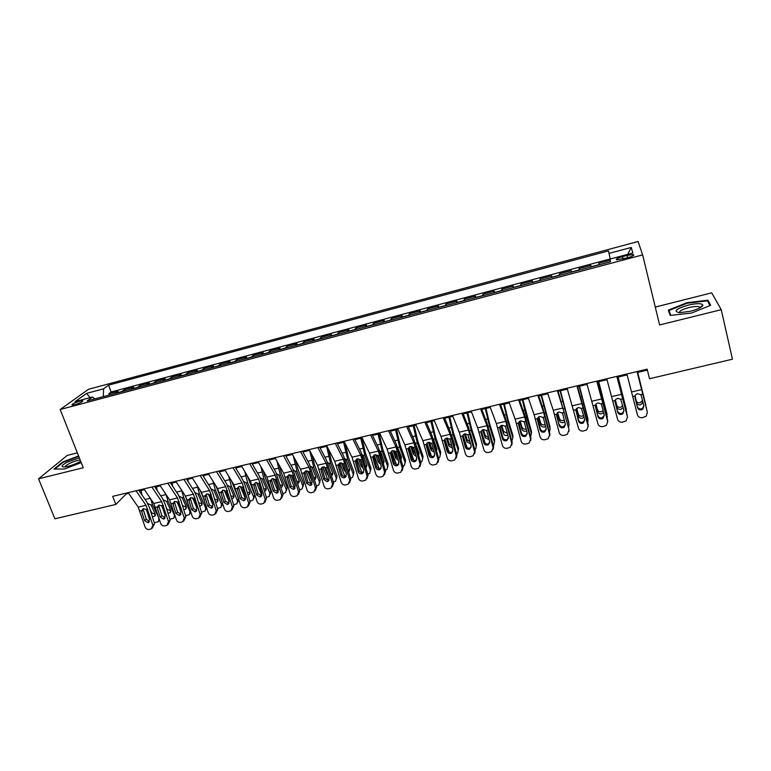 <?xml version="1.0" encoding="UTF-8"?>
<svg xmlns="http://www.w3.org/2000/svg" width="771" height="771" viewBox="0 0 771 771"><rect width="100%" height="100%" fill="white"/><g stroke="black" fill="none" stroke-linecap="round" stroke-linejoin="round"><path stroke-width="1.16" d="M74.893 404.688C80.463 402.915 83.085 401.575 82.767 400.66L79.866 401.084C74.324 402.838 71.703 404.177 72.002 405.103L74.893 404.688M77.36 452.847L67.26 455.401L38.55 478.82L54.886 518.796L115.852 504.436L126.193 493.98L128.67 493.392M638.089 241.496L88.434 389.307L60.177 409.507L642.638 254.902L638.089 241.496M642.638 254.902L659.61 324.957L721.242 309.691L711.71 292.835L655.273 307.07M610.218 260.27L598.816 263.306L599.192 264.81M591.039 266.978L590.894 265.417L579.069 268.559L579.455 270.062M571.224 272.25L571.215 270.65L559.505 273.763L559.9 275.257M551.612 277.464L551.737 275.835L540.134 278.929L540.529 280.413M532.173 282.629L532.433 280.972L520.936 284.036L521.341 285.511M512.927 287.747L513.313 286.07L501.921 289.096L502.326 290.561M493.854 292.816L494.365 291.11L483.08 294.108L483.494 295.572M474.955 297.837L475.591 296.103L464.421 299.081L464.836 300.526M456.239 302.81L457.001 301.056L445.927 304.005L446.351 305.441M437.697 307.745L438.574 305.962L427.606 308.882L428.03 310.318M419.328 312.631L420.32 310.819L409.449 313.71L409.873 315.137M401.122 317.469L402.231 315.638L391.456 318.5L391.89 319.917M383.081 322.259L384.305 320.408L373.627 323.251L374.07 324.658M365.203 327.01L366.543 325.14L355.961 327.954L356.404 329.352M347.49 331.723L348.935 329.824L338.45 332.619L338.893 334.007M329.94 336.387L331.491 334.469L321.093 337.235L321.546 338.623M312.544 341.013L314.192 339.076L303.89 341.813L304.352 343.191M295.293 345.601L297.057 343.635L286.851 346.352L287.304 347.721M278.206 350.14L280.066 348.155L269.946 350.853L270.409 352.212M261.273 354.641L263.229 352.636L253.196 355.306L253.659 356.665M244.484 359.103L246.537 357.079L236.591 359.729L237.063 361.079M227.84 363.526L229.989 361.483L220.13 364.114L220.602 365.454M211.341 367.912L213.586 365.859L203.814 368.461L204.296 369.791M194.986 372.258L197.328 370.186L187.642 372.759L188.114 374.089M178.776 376.566L181.204 374.475L171.605 377.029L172.087 378.349M162.7 380.845L165.225 378.734L155.703 381.269L156.185 382.58M146.769 385.076L149.381 382.946L139.936 385.461L140.418 386.763M130.974 389.278L133.662 387.129L124.304 389.625L124.796 390.926M721.242 309.691L732.45 359.199L649.519 378.734L647.148 369.164L112.682 496.341L115.852 504.436M627.025 255.403L622.428 256.627C617.446 258.112 615.537 259.191 616.723 259.856L627.652 257.784C632.663 256.29 634.562 255.22 633.367 254.555L627.025 255.403L627.613 257.803M94.794 398.896L92.462 397.017L87.152 400.93L610.497 261.812L610.006 259.085L632.866 252.994L631.218 247.443L608.974 253.408L608.521 250.893L108.538 385.172L103.584 388.825L103.275 396.641M92.462 397.017L75.105 401.643L86.583 393.374L103.584 388.825M599.009 264.858L598.816 263.306M610.304 258.94L111.14 391.986L108.798 393.75L109.289 395.041M115.303 393.441L118.088 391.282L108.798 393.75M121.558 391.784L124.304 389.625M137.277 387.601L139.936 385.461M153.13 383.389L155.703 381.269M169.119 379.139L171.605 377.029M185.242 374.851L187.642 372.759M201.51 370.523L203.814 368.461M217.923 366.167L220.13 364.114M234.48 361.763L236.591 359.729M251.182 357.32L253.196 355.306M268.029 352.848L269.946 350.853M285.029 348.328L286.851 346.352M302.174 343.77L303.89 341.813M319.483 339.173L321.093 337.235M336.937 334.527L338.45 332.619M354.554 329.843L355.961 327.954M372.335 325.121L373.627 323.251M390.28 320.35L391.456 318.5M408.379 315.532L409.449 313.71M426.652 310.674L427.606 308.882M445.098 305.779L445.927 304.005M463.708 300.825L464.421 299.081M482.492 295.833L483.08 294.108M501.458 290.792L501.921 289.096M520.598 285.704L520.936 284.036M539.922 280.567L540.134 278.929M559.438 275.382L559.505 273.763M579.127 270.149L579.069 268.559M38.55 478.82L83.258 467.746L60.177 409.507M139.175 490.896L144.418 489.643M154.923 487.147L160.301 485.875M170.805 483.378L176.318 482.058M186.823 479.572L192.48 478.222M202.975 475.726L208.777 474.348M219.263 471.852L225.219 470.435M235.704 467.949L241.805 466.494M252.281 464.007L258.536 462.513M269.002 460.027L275.42 458.504M285.877 456.018L292.45 454.456M302.907 451.97L309.624 450.37M320.071 447.893L326.962 446.255M337.399 443.768L344.454 442.091M354.891 439.615L362.11 437.899M372.528 435.422L379.92 433.659M390.328 431.191L397.894 429.389M408.293 426.922L416.032 425.081M426.421 422.604L434.333 420.725M444.713 418.258L452.818 416.33M463.178 413.873L471.457 411.897M481.808 409.44L490.279 407.425M500.62 404.968L509.284 402.905M519.596 400.457L528.463 398.347M538.765 395.899L547.824 393.75M558.108 391.302L567.36 389.104M577.633 386.656L587.097 384.411M597.342 381.973L607.018 379.679M617.253 377.241L627.131 374.889M637.347 372.47L647.37 370.08M125.895 493.199L126.193 493.98M610.314 259.008L608.974 253.408M111.14 391.986L108.538 385.172M627.681 254.382L631.218 247.443M86.583 393.374L90.091 397.653M686.903 302.704L668.303 310.164L670.221 315.406L691.539 313.045L710.669 305.316L707.942 300.218L686.903 302.704L687.028 303.254M78.584 455.96L62.586 462.041L54.018 469.076L64.407 469.009L81.215 462.59M708.568 302.936L707.942 300.218M62.788 462.542L62.586 462.041M637.029 371.564L647.293 411.965M637.106 371.545L647.206 411.502M626.89 373.983L637.405 414.769C638.215 417.005 639.863 417.959 642.33 417.641L646.05 416.359L647.389 412.495M634.909 397.132L635.458 394.964L637.415 393.702L640.672 394.665L641.376 395.995L643.891 406.076L642.773 409.218L641.443 409.844C639.458 410.105 638.147 409.343 637.492 407.551L634.89 396.689M637.357 406.577C638.002 408.36 639.313 409.131 641.289 408.871L642.619 408.245L643.814 405.768M634.976 397.479L637.492 407.551M637.636 372.393L645.886 405.257M637.704 372.383L645.847 405.064M646.387 408.187L646.3 407.146M642.995 402.491L640.518 404.842C638.571 405.122 637.289 404.447 636.673 402.828L634.947 396.101M635.005 395.88L636.258 400.766C636.865 402.375 638.147 403.05 640.084 402.78L642.513 400.573M690.633 311.214C698.266 309.142 702.342 307.099 702.873 305.075C701.687 303.176 696.705 303.205 687.925 305.171C675.685 308.978 672.967 311.494 679.781 312.708L690.633 311.214M699.923 307.88L699.143 306.81C696.974 306.222 693.486 306.492 688.657 307.639C682.075 309.47 679.078 311.166 679.665 312.708M670.201 315.358L669.035 310.472L687.057 303.234L707.45 300.835L709.975 305.595M670.818 315.339L669.035 310.472M79.326 457.82L66.981 462.292C61.709 465.212 60.697 466.783 63.954 467.004C68.253 466.628 73.322 464.99 79.172 462.108L80.695 461.26M80.213 460.056C76.975 460.403 73.245 461.617 69.014 463.708C66.354 465.125 65.121 466.185 65.313 466.889M54.857 469.067L63.029 462.349L78.748 456.374M616.8 376.383L627.478 417.092M617.002 376.335L627.372 416.022M606.758 378.773L617.571 419.279C618.39 421.506 620.019 422.46 622.467 422.142L626.091 420.927L627.459 417.034M617.59 411.116C618.236 412.89 619.537 413.651 621.493 413.401L622.756 412.813L623.97 410.654L622.833 413.805L621.561 414.393C619.595 414.644 618.294 413.882 617.638 412.1L615.036 400.997M615.017 401.431L615.624 399.523L617.513 398.328L620.742 399.291L623.97 410.644M615.113 402.086L617.638 412.1M596.773 381.144L607.799 421.891M597.082 381.076L607.721 420.503M586.827 383.515L597.93 423.751C598.739 425.968 600.368 426.922 602.797 426.604L606.314 425.438L607.731 421.525M595.337 405.681L595.424 406.645L595.973 404.043L597.795 402.915L601.004 403.879L601.708 405.189L604.242 415.174L603.076 418.345L601.872 418.894C599.925 419.145 598.624 418.383 597.968 416.61L595.385 405.334M598.007 415.617C598.653 417.381 599.954 418.142 601.891 417.882L604.3 415.424M595.424 406.645L597.968 416.61M576.93 385.866L588.283 426.642M577.363 385.77L588.254 424.937M567.09 388.208L578.472 428.184C579.281 430.382 580.9 431.336 583.3 431.028L586.741 429.91L588.177 425.978M578.607 420.07L575.927 409.671L578.26 407.464L581.45 408.418L584.697 419.655L583.512 422.836L582.356 423.356C580.428 423.607 579.137 422.845 578.481 421.082L578.607 420.07C579.252 421.824 580.544 422.575 582.462 422.335L584.784 420.147M575.879 409.912L578.481 421.082M575.937 411.174L575.918 409.7L573.826 410.182M557.288 390.54L564.16 412.437L568.969 429.331L568.931 431.326M557.818 390.415L568.969 429.331M547.526 392.863L553.25 410.239L559.197 432.57C560.006 434.757 561.606 435.702 563.996 435.403L567.35 434.324L568.805 430.382M556.623 414.104L556.623 415.646L557.221 412.967L558.908 411.965L562.078 412.919L562.782 414.22L565.345 424.098L564.131 427.288L563.032 427.77C561.124 428.021 559.833 427.259 559.187 425.505L556.652 413.988M559.389 424.484C560.035 426.228 561.317 426.98 563.216 426.739L565.432 424.811M556.623 415.646L559.187 425.505M617.966 377.067L626.418 410.008M618.12 377.038L626.331 409.546M626.678 413.275L626.707 411.627M623.199 407.58L620.944 409.343C619.007 409.613 617.735 408.938 617.108 407.339L615.229 400.207M615.364 399.927L616.771 405.267C617.398 406.866 618.67 407.541 620.588 407.271L622.727 405.719M598.489 381.703L607.095 414.721M598.71 381.645L606.999 413.979M607.124 418.152L607.288 416.07M603.548 412.456L601.553 413.796C599.636 414.066 598.363 413.401 597.727 411.801L595.723 404.409M595.944 404.081L597.477 409.729C598.103 411.319 599.375 411.984 601.284 411.714L603.086 410.625M579.175 386.29L587.945 419.385M579.493 386.213L587.839 418.383M587.724 422.884L588.051 420.474M584.071 417.207L582.336 418.219C580.438 418.48 579.166 417.815 578.529 416.224L576.409 408.649M576.718 408.293L578.346 414.143C578.992 415.723 580.255 416.388 582.144 416.128L583.599 415.386M560.054 390.839L568.94 424.002M560.45 390.743L568.853 422.739M568.506 427.529L568.998 424.84M564.758 421.843L563.302 422.595C561.423 422.855 560.151 422.19 559.505 420.609L557.288 412.89M557.684 412.533L559.399 418.518C560.045 420.099 561.307 420.754 563.187 420.494L564.285 420.022M537.821 395.176L543.651 412.485L549.617 434.748L549.868 433.688L549.733 435.943M538.466 395.022L543.276 409.314L549.868 433.688M528.154 397.47L534.101 414.711L540.095 436.916C540.905 439.094 542.505 440.039 544.866 439.74L548.142 438.709L549.617 434.748M540.346 428.849L537.57 418.277L537.483 420.089L540.066 429.89L540.346 428.849C540.991 430.594 542.264 431.336 544.153 431.095L546.253 429.408M537.483 420.089L538.11 417.381L539.739 416.427L542.89 417.371L543.584 418.672L546.157 428.493L544.943 431.693L543.883 432.145C541.994 432.386 540.712 431.635 540.066 429.89M541.107 395.34L550.089 428.57M541.579 395.234L550.041 427.047M549.444 432.088L550.108 429.168M545.617 426.402L544.442 426.922C542.572 427.182 541.309 426.527 540.654 424.956L538.351 417.14M538.842 416.783L540.625 422.855C541.281 424.426 542.543 425.072 544.403 424.821L545.126 424.561M518.546 399.764L524.588 416.928L530.612 439.075L530.93 438.005L530.699 440.492M519.297 399.58L524.28 413.757L530.93 438.005M508.966 402.038L515.134 419.145L521.167 441.224C521.986 443.392 523.567 444.327 525.909 444.029L529.108 443.036L530.612 439.075M518.661 422.547L518.526 424.484L521.119 434.237L521.475 433.186L518.69 422.662M521.475 433.186C522.131 434.911 523.393 435.663 525.263 435.422L527.239 433.948M518.526 424.484L519.172 421.747L520.753 420.841L523.875 421.785L524.579 423.077L527.162 432.849L525.928 436.049L524.916 436.482C523.037 436.723 521.774 435.972 521.119 434.237M522.324 399.812L526.603 417.439L531.402 433.456L531.402 431.326L531.402 433.09M522.883 399.677L531.402 431.326M530.554 436.579L531.402 433.456M526.641 430.873L525.755 431.22C523.904 431.481 522.642 430.825 521.977 429.264L519.587 421.371M520.174 421.033L522.025 427.153C522.69 428.715 523.943 429.36 525.783 429.11L526.14 429.004M499.444 404.312L505.709 421.342L511.78 443.364L512.175 442.275L511.838 444.983M500.302 404.1L505.468 418.161L512.175 442.275M489.961 406.568L496.341 423.53L502.422 445.493C503.241 447.652 504.812 448.587 507.135 448.288L510.257 447.334L511.78 443.364M499.936 426.777L499.743 428.84L502.345 438.545L502.788 437.475L499.984 427.009M502.788 437.475C503.434 439.2 504.687 439.942 506.547 439.701L508.388 438.42M499.743 428.84L500.408 426.084L501.94 425.216L505.044 426.161L505.737 427.452L508.33 437.167L507.087 440.376L506.113 440.781C504.253 441.022 503 440.27 502.345 438.545M501.94 434.324L503.212 438.4M503.723 404.235L507.964 421.785L512.86 437.697L512.937 435.567L512.86 437.552M504.35 404.081L508.07 419.703L512.937 435.567M511.838 440.993L512.86 437.697M507.829 435.278L507.231 435.48C505.4 435.731 504.147 435.085 503.473 433.533L501.005 425.602M501.69 425.293L503.588 431.413L507.318 433.36M480.526 408.813L487.002 425.708L493.112 447.614L493.594 446.515L493.141 449.406M481.48 408.582L486.819 422.527L493.594 446.515M471.129 411.049L477.712 427.876L483.851 449.724C484.66 451.873 486.222 452.799 488.525 452.51L491.59 451.584L493.112 447.614M481.374 430.97L481.133 433.148L483.745 442.805L484.265 441.725L481.451 431.307M484.265 441.725C484.911 443.441 486.164 444.183 487.995 443.951L489.71 442.833M481.133 433.148L481.817 430.372L483.292 429.553L486.376 430.497L487.07 431.779L489.681 441.446L488.428 444.655L487.494 445.04C485.653 445.272 484.4 444.53 483.745 442.805M482.203 434.112L485.075 443.103M485.287 408.611L489.498 426.093L494.481 441.908L494.635 439.769L493.96 444.694L493.276 445.349M485.99 408.447L489.672 424.002L494.635 439.769M491.098 437.234L490.24 434.073M489.18 439.605L485.132 437.755L482.607 429.804M483.378 429.534L485.316 435.634L488.65 437.629M461.781 413.275L468.469 430.035L474.618 451.825L475.177 450.707L474.618 453.762M462.831 413.015L468.354 426.855L475.177 450.707M452.471 415.482L459.265 432.184L465.443 453.917C466.253 456.046 467.804 456.972 470.088 456.683L473.086 455.796L474.618 451.825M467.053 447.604L462.986 435.152L462.696 437.427L465.318 447.035L465.906 445.946L463.082 435.576M465.906 445.946C466.561 447.643 467.795 448.385 469.616 448.153L471.206 447.19M462.696 437.427L463.4 434.632L464.826 433.851L467.891 434.786L471.197 445.686L469.934 448.886L469.038 449.252C467.216 449.483 465.973 448.751 465.318 447.035M443.2 417.689L450.1 434.314L456.297 455.989L456.924 454.871L456.249 458.07M444.366 417.41L450.042 431.143L456.924 454.871M433.986 419.887L440.983 436.444L447.199 458.061C448.018 460.191 449.56 461.116 451.825 460.827L454.755 459.959L456.297 455.989M444.79 439.277L444.424 441.667L447.055 451.228L447.72 450.119L444.886 439.807M447.72 450.119C448.375 451.816 449.599 452.548 451.411 452.317L452.866 451.488M444.424 441.667L445.137 438.853L446.515 438.111L449.56 439.046L450.254 440.318L452.885 449.888L451.613 453.088L450.756 453.435C448.944 453.666 447.71 452.924 447.055 451.228M424.802 422.065L431.905 438.564L438.14 460.123L438.844 458.986L438.063 462.321M426.055 421.766L431.905 435.393L438.844 458.986M415.665 424.243L422.865 440.675L429.129 462.176C429.939 464.296 431.471 465.212 433.716 464.932L436.598 464.094L438.14 460.123M426.749 443.441L426.324 445.86L428.955 455.372L429.698 454.254L426.855 444M429.698 454.254C430.353 455.94 431.567 456.673 433.36 456.451L434.69 455.738M426.324 445.86L427.047 443.046L428.377 442.332L431.403 443.267L432.097 444.52L434.728 454.052L433.466 457.251L432.637 457.579C430.844 457.801 429.611 457.068 428.955 455.372M406.568 426.411L413.863 442.776L420.147 464.219L420.918 463.072L420.031 466.513M407.926 426.084L413.931 439.605L420.918 463.072M397.518 428.56L404.91 444.867L411.213 466.253C412.032 468.363 413.555 469.279 415.771 468.999L418.595 468.18L420.147 464.219M408.881 447.604L408.379 450.023L411.03 459.487L411.83 458.36L408.977 448.153M411.83 458.36C412.485 460.036 413.699 460.769 415.473 460.538L416.687 459.93M408.379 450.023L409.112 447.19L410.403 446.515L413.41 447.44L414.104 448.693L416.745 458.176L415.473 461.366L414.682 461.684C412.899 461.906 411.685 461.174 411.03 459.487M388.507 430.71L395.995 446.949L402.317 468.286L403.156 467.12L402.173 470.647M389.953 430.363L396.121 443.778L403.156 467.12M379.534 432.839L387.119 449.021L393.461 470.3C394.28 472.392 395.793 473.307 397.99 473.028L400.766 472.238L402.317 468.286M391.167 451.719L390.598 454.148L393.249 463.564L394.126 462.427L391.263 452.269M394.126 462.427C394.781 464.094 395.986 464.817 397.749 464.595L398.838 464.084M390.598 454.148L391.34 451.305L392.593 450.659L395.581 451.584L396.265 452.837L398.925 462.263L397.653 465.453L396.882 465.751C395.118 465.973 393.904 465.241 393.249 463.564M370.6 434.969L378.282 451.083L384.642 472.305L385.558 471.129L384.469 474.743M372.142 434.603L378.465 447.912L385.558 471.129M361.715 437.08L369.482 453.136L375.863 474.3C376.682 476.391 378.185 477.297 380.373 477.027L383.091 476.256L384.642 472.305M373.607 455.796L372.971 458.234L375.641 467.602L376.585 466.445L373.713 456.345M376.585 466.445C377.241 468.113 378.436 468.835 380.18 468.614L381.153 468.18M372.971 458.234L373.733 455.382L374.937 454.765L377.906 455.69L378.59 456.933L381.26 466.31L379.987 469.5L379.245 469.78C377.501 470.002 376.296 469.269 375.641 467.602M352.867 439.191L360.722 455.179L367.131 476.295L368.104 475.109L366.929 478.791M354.487 438.805L360.963 452.008L368.104 475.109M344.049 441.282L352.01 457.213L358.428 478.271C359.247 480.343 360.741 481.249 362.91 480.988L365.579 480.227L367.131 476.295M356.202 459.844L355.508 462.282L358.178 471.611L359.19 470.445L356.308 460.383M359.19 470.445C359.845 472.103 361.04 472.816 362.765 472.604L363.633 472.238M355.508 462.282L356.269 459.429L357.445 458.841L360.394 459.757L361.079 460.991L363.748 470.329L362.486 473.5L361.763 473.78C360.028 473.992 358.833 473.269 358.178 471.611M335.279 443.373L343.326 459.237L349.764 480.246L350.815 479.051L349.552 482.791M336.994 442.959L343.625 456.066L350.815 479.051M326.547 445.445L334.691 461.251L341.139 482.203C341.958 484.275 343.442 485.171 345.591 484.911L348.213 484.178L349.764 480.246M338.961 463.853L338.19 466.301L340.878 475.572L341.958 474.396L339.067 464.393M341.958 474.396C342.613 476.044 343.789 476.767 345.504 476.555L346.275 476.247M338.19 466.301L338.122 464.932L340.107 462.87L343.037 463.785L343.712 465.019L346.401 474.31L344.444 477.741C342.719 477.953 341.534 477.23 340.878 475.572M317.864 447.517L326.085 463.265L332.561 484.159L333.67 482.954L332.32 486.742M319.657 447.093L326.432 460.094L333.67 482.954M309.21 449.58L317.517 465.26L324.013 486.106C324.832 488.159 326.306 489.055 328.436 488.795L331.01 488.082L332.561 484.159M321.864 467.833L321.035 470.281L323.724 479.514L324.87 478.319L321.97 468.363M324.87 478.319L328.398 480.468L329.063 480.217L327.935 481.412L327.27 481.663L323.724 479.514M321.035 470.281L321.815 467.419L322.914 466.869L325.825 467.785L329.198 478.251L327.935 481.412M300.594 451.623L308.988 467.255L315.503 488.043L316.679 486.829L315.252 490.655M302.473 451.18L309.393 464.084L316.679 486.829M292.016 453.666L300.497 469.231L307.031 489.97C307.851 492.014 309.316 492.91 311.426 492.65L313.961 491.956L315.503 488.043M304.921 471.765L304.025 474.223L306.723 483.407L307.928 482.212L305.027 472.305M307.928 482.212L312.004 484.149M304.025 474.223L303.947 472.864L305.875 470.83L308.776 471.746L309.45 472.96L312.149 482.164L310.25 485.557L306.723 483.407M283.477 455.7L292.045 471.206L298.589 491.888L299.832 490.664L298.338 494.529M285.443 455.227L292.498 468.036L299.832 490.664M274.977 457.723L283.632 473.172L290.195 493.806C291.014 495.84 292.469 496.726 294.57 496.476L297.057 495.792L298.589 491.888M288.113 475.678L287.169 478.136L289.877 487.272L291.139 486.067L288.229 476.208M291.139 486.067L295.11 488.033M287.169 478.136L287.082 476.786L288.99 474.763L291.872 475.668L292.546 476.883L295.245 486.038L293.375 489.412L289.877 487.272M266.515 459.738L275.257 475.129L281.829 495.705L283.13 494.471L281.55 498.403M268.568 459.246L275.758 471.958L283.13 494.471M258.092 461.742L266.911 477.076L273.503 497.603C274.322 499.627 275.777 500.514 277.849 500.263L280.307 499.598L281.829 495.705M271.459 479.543L270.448 482.01L273.165 491.108L274.495 489.884L271.575 480.073M274.495 489.884L278.35 491.888M270.448 482.01L270.37 480.661L272.25 478.656L275.112 479.562L275.787 480.776L278.495 489.884L276.644 493.238L273.165 491.108M467.014 412.957L471.206 430.363L476.266 446.072L476.488 443.932L476.314 446.207M467.795 412.774L471.447 428.262L476.488 443.932M474.888 449.647L475.736 448.895L476.266 446.072M472.796 441.947L470.753 434.41M470.705 443.874L466.956 441.947L464.364 433.996M465.25 433.784L467.216 439.817L470.146 441.822M444.886 439.142L449.165 451.97M448.915 417.265L453.069 434.584L458.225 450.206L458.514 448.057L458.292 450.437M449.763 417.063L453.377 432.483L458.514 448.057M456.654 453.878L457.675 453.059L458.225 450.206M451.469 435.114L454.688 444.78L454.62 446.467M452.384 448.067L448.944 446.101L446.303 438.169M447.296 438.034L449.271 443.961L451.796 445.927M426.951 443.142L431.423 456.249M430.97 421.525L435.095 438.776L440.337 454.302L440.694 452.143L440.424 454.62M431.895 421.303L435.48 436.665L440.694 452.143M438.583 458.061L439.788 457.174L440.337 454.302M435.095 438.776L433.437 439.162L436.781 448.905L436.598 450.862M434.218 452.201L431.095 450.216L428.406 442.332M429.514 442.275L431.481 448.076L433.601 449.946M436.222 449.512L436.8 448.963M409.189 447.132L413.834 460.451M413.189 425.756L417.284 442.93L422.614 458.36L423.038 456.201L422.72 458.764M414.181 425.515L417.737 440.81L423.038 456.201M415.116 442.641L419.038 452.991L418.72 455.169M420.677 462.195L422.045 461.251L422.614 458.36M416.215 456.268L413.401 454.292L410.673 446.467M411.907 446.534L413.854 452.143L415.54 453.868M418.316 453.743L419.077 453.117M391.591 451.112L396.39 464.585M395.562 429.948L399.638 447.045L405.035 462.388L405.527 460.22L405.17 462.86M396.622 429.688L400.149 444.925L405.527 460.22M397.238 446.544L401.45 457.049L400.987 459.4L401.508 457.232L400.563 457.897M402.915 466.262L404.476 465.298L405.035 462.388M398.366 460.268L395.86 458.34L393.104 450.582M394.473 450.813L396.381 456.181L397.624 457.666M374.147 455.083L379.101 468.662M378.089 434.092L382.137 451.122L387.62 466.368L388.179 464.2L387.765 466.927M379.216 433.832L382.715 449.001L388.179 464.2M379.534 450.457L380.749 451.97L384.025 461.068L383.409 463.573M385.317 470.291L387.052 469.298L387.62 466.368M380.662 464.209L378.474 462.34L375.699 454.688M377.231 455.131L379.833 461.309M382.965 461.993L384.093 461.299M356.877 459.034L361.956 472.671M360.78 438.217L364.799 455.169L370.359 470.32L370.976 468.142L370.514 470.946M361.975 437.928L365.435 453.03L370.976 468.142M361.994 454.379L363.42 456.008L366.745 465.048L365.984 467.689M370.359 470.32L369.781 473.269L367.863 474.271M363.102 468.074L361.242 466.32L358.457 458.774M360.202 459.555L362.11 464.595M365.512 466.021L366.832 465.337M339.751 462.976L344.945 476.623M343.615 442.294L347.605 459.179L353.243 474.242L353.928 472.054L353.417 474.926M345.196 443.576L348.309 457.039L353.928 472.054M344.618 458.273L346.246 460.008L349.62 468.999L348.704 471.746M353.243 474.242L352.665 477.201L350.574 478.213M345.687 471.862L344.165 470.252L341.37 462.851M348.203 469.992L349.716 469.327M322.789 466.908L328.08 480.516M326.605 446.342L330.566 463.149L336.281 478.126L337.023 475.938L336.464 478.868M328.619 449.474L331.328 461L337.023 475.938M327.396 462.166L328.995 463.516L332.638 472.912L331.578 475.746M336.281 478.126L335.703 481.094L333.429 482.126M328.417 475.562L327.232 474.155L324.446 466.918M331.038 473.905L332.744 473.288M305.981 470.811L311.339 484.371M309.807 450.717L313.672 467.091L319.464 481.981L320.264 479.784L319.657 482.81M312.139 455.112L314.501 464.932L320.264 479.784M310.327 466.041L312.11 467.448L315.802 476.796L315.329 479.196L314.587 479.697M319.464 481.981L318.886 484.949L316.438 486M311.262 479.157L307.687 470.985M314.019 477.75L315.927 477.201M289.318 474.705L294.744 488.168M293.385 456.172L296.931 470.994L302.791 485.797L303.649 483.6L303.003 486.742M295.756 460.538L297.808 468.835L303.649 483.6M293.414 469.886L295.38 471.351L299.119 480.641L298.647 483.051L297.751 483.6M302.791 485.797L302.213 488.775L299.591 489.845M294.223 482.569L291.091 475.061M297.134 481.538L299.244 481.085M272.818 478.589L278.273 491.917M277.059 461.444L280.326 474.859L286.263 489.575L287.169 487.378L286.484 490.635M279.488 465.771L281.27 472.7L287.169 487.378M276.654 473.722L278.794 475.225L282.572 484.448L282.099 486.867L281.049 487.455M286.263 489.575L285.684 492.573L282.89 493.652M277.059 485.036L274.669 479.167M280.393 485.267L282.716 484.93M249.698 463.737L258.603 479.013L265.214 499.492L266.573 498.239L264.887 502.268M251.828 463.226L259.162 475.852L261.658 481.827L266.573 498.239M241.352 465.723L250.334 480.94L256.965 501.372C257.784 503.386 259.22 504.273 261.282 504.022L263.692 503.367L265.214 499.492M254.95 483.388L253.881 485.846L256.608 494.905L257.996 493.681L255.066 483.909M257.996 493.681L261.745 495.695M253.881 485.846L253.794 484.516L255.654 482.521L258.497 483.417L259.172 484.622L261.889 493.691L260.068 497.025L256.608 494.905M233.035 467.698L242.104 482.868L248.744 503.241L250.161 501.979L248.368 506.094M235.242 467.178L242.711 479.707L245.236 485.643L250.161 501.979M224.756 469.674L233.902 484.776L240.562 505.101C241.381 507.106 242.807 507.993 244.86 507.742L247.231 507.106L248.744 503.241M238.586 487.185L237.458 489.662L240.186 498.673L241.641 497.43L238.692 487.715M241.641 497.43L245.284 499.473M237.458 489.662L237.362 488.332L239.203 486.347L242.027 487.243L242.701 488.448L245.429 497.468L243.626 500.784L240.186 498.673M216.516 471.63L225.739 486.684L232.418 506.961L233.892 505.689L231.994 509.872M218.8 471.091L226.395 483.523L228.948 489.431L233.892 505.689M208.305 473.587L217.605 488.583L224.303 508.802C225.122 510.797 226.539 511.674 228.573 511.433L230.905 510.807L232.418 506.961M222.356 490.963L221.171 493.44L223.908 502.403L225.421 501.16L222.472 491.484M225.421 501.16L228.968 503.212M221.171 493.44L221.075 492.11L222.896 490.144L225.701 491.04L226.366 492.235L229.103 501.208L227.329 504.504L223.908 502.403M200.132 475.534L209.519 490.472L216.227 510.643L217.759 509.371L215.764 513.611M202.494 474.965L210.223 487.311L212.806 493.18L217.759 509.371M191.998 477.471L201.453 492.351L208.18 512.474C208.999 514.459 210.416 515.336 212.42 515.095L214.724 514.479L216.227 510.643M206.271 494.703L205.028 497.179L207.765 506.104L209.336 504.851L206.377 495.223M209.336 504.851L212.786 506.923M205.028 497.179L204.932 495.859L206.724 493.903L209.51 494.799L210.184 495.984L212.921 504.918L211.167 508.205L207.765 506.104M256.454 482.453L261.851 495.454M260.849 466.542L263.865 478.704L269.869 493.334L270.843 491.127L270.101 494.5M263.316 470.83L264.867 476.536L270.843 491.127M260.039 477.528L262.352 479.051L266.168 488.236L265.696 490.655L264.492 491.262M269.869 493.334L269.301 496.322L266.332 497.43M259.711 486.443L258.439 483.369M263.788 488.93L266.323 488.737M240.253 486.308L245.506 498.798M244.754 471.486L247.549 482.501L253.62 497.054L254.642 494.837L253.852 498.317M247.269 475.746L254.642 494.837M243.578 481.326L246.045 482.858L249.91 491.985L249.438 494.404L248.069 495.03M253.62 497.054L253.052 500.051L249.92 501.179M247.308 492.524L250.064 492.505M224.188 490.154L229.228 501.921M219.533 471.794L219.668 472.517M228.775 476.305L231.377 486.279L237.507 500.745L238.576 498.548M231.348 480.564L238.528 498.384M227.252 485.084L229.874 486.626L233.786 495.695L233.314 498.124L231.782 498.75M237.507 500.745L236.938 503.742L233.642 504.87M238.798 499.28L237.738 502.094M230.963 496.042L233.941 496.245M208.276 493.989L212.651 504.041M203.583 475.582L203.881 477.182M212.902 480.998L215.331 490.019L221.537 504.398L222.424 502.653M215.629 485.393L221.344 499.116M211.071 488.833L213.846 490.366L217.798 499.386L217.335 501.815L215.629 502.422M221.537 504.398L220.969 507.405L217.499 508.523M222.829 503.974L221.769 505.834M214.724 499.463L217.962 499.945M183.903 479.398L193.434 494.221L200.171 514.296L201.761 513.014L199.679 517.312M186.331 478.81L194.186 491.069L196.798 496.9L201.761 513.014M175.836 481.316L185.445 496.09L192.191 516.117C193.01 518.093 194.417 518.96 196.412 518.729L198.677 518.122L200.171 514.296M190.312 498.413L189.02 500.89L191.767 509.776L193.386 508.513L190.427 498.924M193.386 508.513L196.75 510.595M189.02 500.89L188.914 499.579L190.688 497.632L193.463 498.529L194.128 499.704L196.875 508.6L195.15 511.867L191.767 509.776M192.519 497.835L195.94 505.574M187.767 479.34L188.211 481.74M197.154 485.576L199.419 493.729L205.693 508.031L206.406 506.692M200.142 490.279L204.373 500.071M195.044 492.553L197.954 494.066L201.944 503.039L201.482 505.468L199.612 506.046M205.693 508.031L205.134 511.028L201.491 512.137M206.84 508.128L205.924 509.544M198.59 502.74L202.118 503.617M167.808 483.224L177.484 497.95L184.25 517.919L185.898 516.628L183.72 520.984M170.314 482.627L178.284 494.789L180.925 500.591L185.898 516.628M159.809 485.123L169.562 499.791L176.347 519.721C177.166 521.688 178.564 522.555 180.539 522.324L182.775 521.736L184.25 517.919M174.497 502.085L173.147 504.571L175.904 513.409L177.581 512.137L174.612 502.596M177.581 512.137L180.848 514.228M173.147 504.571L173.041 503.27L174.795 501.333L177.542 502.22L178.217 503.396L180.963 512.252L179.257 515.491L175.904 513.409M176.925 501.699L179.412 507.251M172.087 483.07L172.656 486.202M181.522 490.057L183.652 497.401L189.984 511.626L190.514 510.672M185.001 495.416L187.594 501.237M179.142 496.254L182.197 497.748L186.216 506.663L185.763 509.091L183.729 509.631M189.984 511.626L189.425 514.623L185.609 515.703M190.948 512.089L190.206 513.216M182.476 505.612L186.399 507.251M151.848 487.021L161.679 501.632L168.473 521.514L170.169 520.213L167.914 524.608M154.431 486.405L162.517 498.48L165.187 504.253L170.169 520.213M143.917 488.91L153.824 503.473L160.628 523.297C161.447 525.253 162.835 526.121 164.801 525.889L166.999 525.311L168.473 521.514M158.816 505.737L157.409 508.224L160.166 517.023L161.9 515.741L158.922 506.248M161.9 515.741L165.081 517.833M157.409 508.224L157.303 506.923L159.028 505.005L161.765 505.892L162.43 507.058L165.187 515.866L163.51 519.095L160.166 517.023M161.496 505.622L163.057 509.053M156.532 486.771L157.217 490.568M166.006 494.452L168.011 501.054L174.4 515.192L174.747 514.594M163.385 499.926L166.565 501.391L170.632 510.257L170.179 512.686L167.972 513.168M174.4 515.192L173.851 518.189L169.861 519.22M175.162 515.934L174.622 516.859M166.15 507.347L166.979 509.188L170.815 510.855M136.024 490.79L145.998 505.294L152.822 525.08L154.576 523.769L152.234 528.212M138.674 490.154L146.885 502.143L149.574 507.877L154.576 523.769M128.159 492.659L138.211 507.116L145.044 526.844C145.864 528.8 147.242 529.658 149.189 529.426L151.367 528.858L152.822 525.08M143.261 509.352L141.806 511.838L144.572 520.598L146.355 519.307L143.367 509.853M146.355 519.307L149.449 521.408M141.806 511.838L141.691 510.547L143.396 508.638L146.124 509.525L146.779 510.681L149.545 519.461L147.887 522.671L144.572 520.598M146.317 509.766L146.876 510.961M141.112 490.433L141.893 494.857M150.615 498.76L152.494 504.668L159.115 518.459M147.83 503.559L151.068 505.005L155.164 513.823L154.73 516.242L152.34 516.666M158.951 518.729L158.412 521.726L154.239 522.699M150.008 509.245L151.617 512.734L155.356 514.421M591.02 266.805L598.99 264.684M115.554 393.22L121.799 391.552M131.215 389.056L137.508 387.379M147.001 384.854L153.352 383.168M162.932 380.623L169.341 378.918M178.988 376.354L185.454 374.629M195.198 372.046L201.713 370.311M211.543 367.7L218.116 365.946M228.033 363.314L234.663 361.551M244.658 358.891L251.356 357.108M261.446 354.429L268.192 352.636M278.37 349.928L285.183 348.116M295.447 345.389L302.328 343.558M312.679 340.811L319.618 338.961M330.075 336.185L337.072 334.325M347.615 331.52L354.679 329.641M365.319 326.817L372.451 324.919M383.187 322.066L390.377 320.148M401.209 317.267L408.476 315.339M419.405 312.428L426.729 310.482M437.774 307.552L445.166 305.586M456.307 302.627L463.766 300.642M475.013 297.645L482.54 295.65M493.893 292.633L501.497 290.609M512.946 287.564L520.627 285.521M532.192 282.446L539.941 280.384M551.612 277.281L559.428 275.208M571.224 272.067L579.117 269.975M623.016 259.017L622.428 256.627M640.672 394.665L642.831 394.164M632.827 396.487L634.976 395.986M631.661 391.938L641.674 389.606M636.673 402.828L636.258 400.766M620.742 399.291L622.881 398.79M612.974 401.093L615.104 400.602M611.779 396.583L621.696 394.27M601.004 403.879L603.124 403.387M593.313 405.662L595.424 405.17M592.08 401.18L601.91 398.886M581.45 408.418L583.551 407.926M572.574 405.729L582.307 403.464M562.078 412.919L564.16 412.437M554.532 414.673L556.604 414.191M553.25 410.239L562.888 407.994M617.108 407.339L616.771 405.267M601.033 392.343L600.387 392.497M597.727 411.801L597.477 409.729M583.551 404.168L582.943 404.303M581.691 396.892L580.814 397.094M578.529 416.224L578.346 414.143M564.391 408.63L563.63 408.813M562.522 401.392L561.423 401.652M559.505 420.609L559.399 418.518M542.89 417.371L544.952 416.889M535.411 419.106L537.464 418.634M534.101 414.711L543.651 412.485M545.405 413.054L544.49 413.275M543.536 405.854L542.215 406.163M540.654 424.956L540.625 422.855M523.875 421.785L525.918 421.313M516.464 423.51L518.497 423.038M515.134 419.145L524.588 416.928M526.603 417.439L525.533 417.689M524.723 410.278L523.181 410.635M521.977 429.264L522.025 427.153M505.044 426.161L507.067 425.688M497.7 427.866L499.714 427.404M496.341 423.53L505.709 421.342M507.964 421.785L506.749 422.074M506.084 414.653L504.33 415.068M503.473 433.533L503.588 431.413M486.376 430.497L488.38 430.035M479.109 432.184L481.104 431.721M477.712 427.876L487.002 425.708M489.498 426.093L488.139 426.411M487.609 419L485.643 419.463M485.132 437.755L485.316 435.634M467.891 434.786L469.867 434.333M460.682 436.463L462.658 436.01M459.265 432.184L468.469 430.035M449.56 439.046L451.527 438.593M442.419 440.704L444.375 440.251M440.983 436.444L450.1 434.314M431.403 443.267L433.35 442.814M424.329 444.906L426.267 444.453M422.865 440.675L431.905 438.564M413.41 447.44L415.347 446.997M406.394 449.069L408.322 448.626M404.91 444.867L413.863 442.776M395.581 451.584L397.499 451.141M388.632 453.194L390.54 452.76M387.119 449.021L395.995 446.949M377.906 455.69L379.804 455.247M371.015 457.29L372.913 456.846M369.482 453.136L378.282 451.083M360.394 459.757L362.274 459.323M353.561 461.337L355.441 460.904M352.01 457.213L360.722 455.179M343.037 463.785L344.897 463.352M336.262 465.356L338.122 464.932M334.691 461.251L343.326 459.237M325.825 467.785L327.675 467.351M319.117 469.346L320.958 468.913M317.517 465.26L326.085 463.265M308.776 471.746L310.607 471.322M302.126 473.288L303.947 472.864M300.497 469.231L308.988 467.255M291.872 475.668L293.684 475.254M285.28 477.201L287.082 476.786M283.632 473.172L292.045 471.206M275.112 479.562L276.905 479.148M268.578 481.085L270.37 480.661M266.911 477.076L275.257 475.129M471.206 430.363L469.693 430.71M469.308 423.298L467.139 423.809M466.956 441.947L467.216 439.817M453.069 434.584L451.421 434.969M451.17 427.568L448.789 428.117M448.944 446.101L449.271 443.961M433.186 431.789L430.623 432.396M431.095 450.216L431.481 448.076M417.284 442.93L415.646 443.315M415.376 435.981L412.61 436.627M413.401 454.292L413.854 452.143M399.638 447.045L398.009 447.421M397.711 440.125L394.762 440.819M395.86 458.34L396.381 456.181M382.137 451.122L380.527 451.498M380.209 444.241L377.067 444.983M378.474 462.34L379.062 460.181M364.799 455.169L363.199 455.545M362.871 448.317L359.537 449.098M361.242 466.32L361.898 464.152M347.605 459.179L346.015 459.545M345.668 452.355L342.16 453.184M344.165 470.252L344.733 468.537M330.566 463.149L328.995 463.516M328.629 456.365L324.938 457.232M327.232 474.155L327.656 472.96M313.672 467.091L312.11 467.448M311.735 460.335L307.87 461.241M310.453 478.03L310.723 477.307M296.931 470.994L295.38 471.351M294.985 464.267L290.946 465.221M280.326 474.859L278.794 475.225M278.379 468.17L274.177 469.163M258.497 483.417L260.28 483.012M252.021 484.93L253.794 484.516M250.334 480.94L258.603 479.013M242.027 487.243L243.79 486.838M235.608 488.737L237.362 488.332M233.902 484.776L242.104 482.868M225.701 491.04L227.455 490.635M219.33 492.515L221.075 492.11M217.605 488.583L225.739 486.684M209.51 494.799L211.244 494.394M203.197 496.264L204.932 495.859M201.453 492.351L209.519 490.472M263.865 478.704L262.352 479.051M261.909 472.045L257.543 473.066M247.549 482.501L246.045 482.858M245.592 475.88L241.063 476.941M231.377 486.279L229.874 486.626M229.411 479.678L224.718 480.786M215.331 490.019L213.846 490.366M213.365 483.456L208.517 484.593M193.463 498.529L195.179 498.124M187.199 499.984L188.914 499.579M185.445 496.09L193.434 494.221M199.419 493.729L197.954 494.066M197.453 487.195L192.451 488.371M177.542 502.22L179.257 501.825M171.335 503.665L173.041 503.27M169.562 499.791L177.484 497.95M183.652 497.401L182.197 497.748M181.677 490.896L176.53 492.11M161.765 505.892L163.462 505.497M155.617 507.318L157.303 506.923M153.824 503.473L161.679 501.632M168.011 501.054L166.565 501.391M166.035 494.577L160.734 495.82M146.124 509.525L147.801 509.13M140.023 510.942L141.691 510.547M138.211 507.116L145.998 505.294M152.494 504.668L151.068 505.005M150.287 498.278L145.073 499.502M151.28 513.284L151.617 512.734M633.569 255.384L633.367 254.555M642.619 408.245L642.773 409.218M642.214 401.286L642.657 403.349M699.972 307.59L702.873 305.075M699.451 308.121L699.143 306.81M622.756 412.813L622.833 413.805M603.086 417.333L603.076 418.345M583.608 421.814L583.512 422.836M564.314 426.247L564.131 427.288M622.66 405.845L623.016 407.917M545.203 430.642L544.943 431.693M526.265 434.989L525.928 436.049M507.511 439.297L507.087 440.376M488.92 443.566L488.428 444.655M470.512 447.787L469.934 448.886M452.259 451.979L451.613 453.088M434.179 456.124L433.466 457.251M416.263 460.229L415.473 461.366M398.511 464.296L397.653 465.453M380.922 468.334L379.987 469.5M363.478 472.334L362.486 473.5M346.198 476.295L345.129 477.48M311.976 484.227L310.896 485.316M295.033 488.178L294.002 489.18M278.235 492.091L277.252 493.016M454.543 444.944L454.427 445.754M436.704 449.088L436.473 450.409M419.019 453.184L418.653 454.957M384.103 461.337L383.553 463.438M366.851 465.433L366.273 467.428M349.745 469.491L349.138 471.389M332.783 473.51L332.156 475.312M315.965 477.49L315.329 479.196M299.283 481.432L298.647 483.051M282.755 485.335L282.099 486.867M261.591 495.965L260.646 496.813M245.091 499.801L244.195 500.581M228.736 503.588L227.879 504.311M212.526 507.347L211.697 508.012M266.352 489.19L265.696 490.655M250.093 493.026L249.438 494.404M233.97 496.813L233.314 498.124M217.981 500.562L217.335 501.815M196.451 511.057L195.661 511.684M202.127 504.282L201.482 505.468M180.51 514.739L179.768 515.317M186.399 507.973L185.763 509.091M164.715 518.391L164.001 518.922M170.805 511.616L170.179 512.686M149.054 521.996L148.36 522.507M155.337 515.24L154.73 516.242M159.173 520.454L159.539 519.837"/></g></svg>
